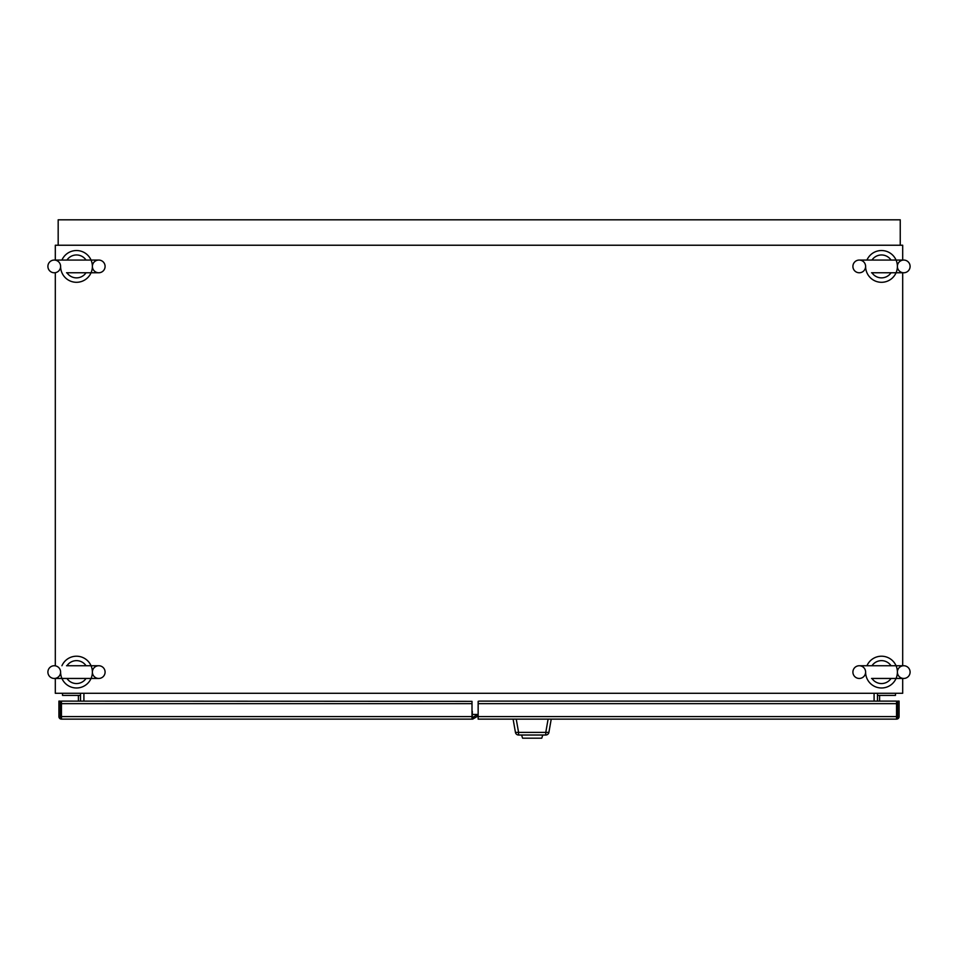 <?xml version="1.0" encoding="UTF-8"?>
<svg xmlns="http://www.w3.org/2000/svg" width="958" height="958" viewBox="0 0 958 958"><rect width="100%" height="100%" fill="white"/><g stroke="black" fill="none" stroke-linecap="round" stroke-linejoin="round"><path stroke-width="1.44" d="M47.9 672.097A6.359 6.359 0 0 0 54.259 678.456A6.359 6.359 0 0 0 60.605 672.097A6.359 6.359 0 0 0 54.259 665.738A6.359 6.359 0 0 0 47.9 672.097M105.093 672.097A6.359 6.359 0 0 1 98.746 678.456A6.359 6.359 0 0 1 92.387 672.097A6.359 6.359 0 0 1 98.746 665.738A6.359 6.359 0 0 1 105.093 672.097M86.028 678.456A11.46 11.46 0 0 1 66.964 678.456M61.935 665.738A15.891 15.891 0 0 1 92.387 672.097A15.891 15.891 0 0 1 76.496 687.988A15.891 15.891 0 0 1 60.605 672.097M66.964 665.738A11.46 11.46 0 0 1 86.028 665.738M47.9 266.42A6.359 6.359 0 0 0 54.259 272.767A6.359 6.359 0 0 0 60.605 266.42A6.359 6.359 0 0 0 54.259 260.061A6.359 6.359 0 0 0 47.9 266.42M105.093 266.42A6.359 6.359 0 0 1 98.746 272.767A6.359 6.359 0 0 1 92.387 266.42A6.359 6.359 0 0 1 98.746 260.061A6.359 6.359 0 0 1 105.093 266.42M86.028 272.767A11.46 11.46 0 0 1 66.964 272.767M61.935 260.061A15.891 15.891 0 0 1 92.387 266.42A15.891 15.891 0 0 1 76.496 282.299A15.891 15.891 0 0 1 60.605 266.42M66.964 260.061A11.46 11.46 0 0 1 86.028 260.061M852.907 266.42A6.359 6.359 0 0 0 859.254 272.767A6.359 6.359 0 0 0 865.613 266.42A6.359 6.359 0 0 0 859.254 260.061A6.359 6.359 0 0 0 852.907 266.42M910.1 266.42A6.359 6.359 0 0 1 903.741 272.767A6.359 6.359 0 0 1 897.395 266.42A6.359 6.359 0 0 1 903.741 260.061A6.359 6.359 0 0 1 910.1 266.42M891.036 272.767A11.46 11.46 0 0 1 871.972 272.767M866.942 260.061A15.891 15.891 0 0 1 897.395 266.42A15.891 15.891 0 0 1 881.504 282.299A15.891 15.891 0 0 1 865.613 266.42M871.972 260.061A11.46 11.46 0 0 1 891.036 260.061M852.907 672.097A6.359 6.359 0 0 0 859.254 678.456A6.359 6.359 0 0 0 865.613 672.097A6.359 6.359 0 0 0 859.254 665.738A6.359 6.359 0 0 0 852.907 672.097M910.1 672.097A6.359 6.359 0 0 1 903.741 678.456A6.359 6.359 0 0 1 897.395 672.097A6.359 6.359 0 0 1 903.741 665.738A6.359 6.359 0 0 1 910.1 672.097M891.036 678.456A11.46 11.46 0 0 1 871.972 678.456M866.942 665.738A15.891 15.891 0 0 1 897.395 672.097A15.891 15.891 0 0 1 881.504 687.988A15.891 15.891 0 0 1 865.613 672.097M871.972 665.738A11.46 11.46 0 0 1 891.036 665.738M55.313 678.456L55.313 693.281L902.687 693.281L902.687 678.456M895.479 693.281L895.479 695.4L877.48 695.4L877.48 693.281M902.687 260.061L902.687 245.236L55.313 245.236L55.313 260.061M55.313 272.767L55.313 665.738M902.687 665.738L902.687 272.767M472.294 714.464L478.15 714.464M83.909 693.281L83.909 701.112M874.091 701.112L874.091 693.281M877.48 701.112L877.48 695.4M879.6 701.112L879.6 695.4M80.52 701.112L80.52 693.281M80.52 695.4L62.521 695.4L62.521 693.281M78.4 701.112L78.4 695.4M900.245 245.236L900.245 219.813L58.175 219.813L58.175 245.236M477.791 714.464L472.869 717.314L473.599 718.596L472.689 719.123L61.456 719.123L61.456 701.112L472.007 701.352L472.007 703.663L61.456 703.663M472.294 711.291L472.294 717.638L472.294 711.291M472.007 717.638L472.869 717.314M478.15 715.973L473.599 718.596M61.456 716.584L472.007 716.584L472.007 703.663M472.007 716.584L472.007 719.123M61.456 719.123A2.539 2.539 0 0 1 58.917 716.584L58.917 701.112L60.402 701.112L60.402 716.584A1.054 1.054 0 0 0 61.456 717.638M477.455 714.656L478.15 715.877M897.598 717.638L896.544 717.638A1.054 1.054 0 0 0 897.598 716.584L897.598 701.112L899.083 701.112L899.083 716.584L899.083 701.112L897.598 701.112L897.598 717.638M478.15 719.123L478.15 701.352L479.216 701.112L896.544 701.112L896.544 703.663L478.15 703.663L478.15 701.352L479.216 701.112L896.544 701.112L896.544 703.663L478.15 703.663L478.15 716.584L896.544 716.584L896.544 703.663L896.544 719.123L478.15 719.123L478.15 716.584L896.544 716.584L896.544 719.123A2.539 2.539 0 0 0 899.083 716.584A2.539 2.539 0 0 1 896.544 719.123L478.15 719.123M516.23 719.123L518.577 732.391L545.773 732.391L545.773 735.014L518.577 735.014A3.173 3.173 0 0 1 515.44 732.391L513.105 719.123M551.233 719.123L548.898 732.391A3.173 3.173 0 0 1 545.773 735.014A3.173 3.173 0 0 0 548.898 732.391L545.773 732.391L548.108 719.123M518.577 735.014L518.577 732.391L515.44 732.391M540.228 738.187L522.589 738.187L521.583 735.014M524.122 738.187L541.761 738.187L542.767 735.014M54.259 678.456L98.746 678.456M98.746 665.738L66.545 665.738M66.545 272.767L98.746 272.767M98.746 260.061L54.259 260.061M871.552 272.767L903.741 272.767M903.741 260.061L859.254 260.061M871.552 678.456L903.741 678.456M903.741 665.738L859.254 665.738"/></g></svg>

